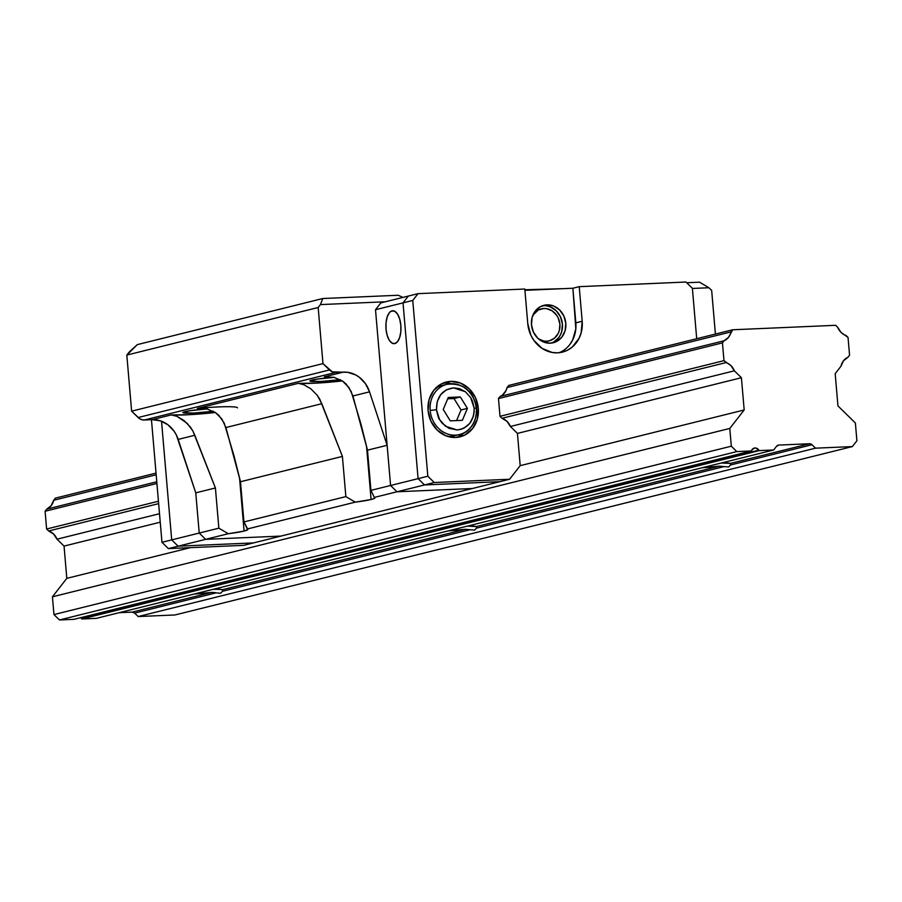 <?xml version="1.0" encoding="UTF-8"?>
<svg xmlns="http://www.w3.org/2000/svg" width="902" height="902" viewBox="0 0 902 902"><rect width="100%" height="100%" fill="white"/><g stroke="black" fill="none" stroke-linecap="round" stroke-linejoin="round"><path stroke-width="1.35" d="M721.307 463.008L730.394 463.414L809.545 443.739L778.832 445.069L809.545 443.739A3.766 3.337 -104 0 1 812.003 444.731L730.564 464.981L728.557 466.977L724.114 466.582L476.549 528.121L474.542 530.117L470.1 529.722L222.546 591.261L220.539 593.257L216.097 592.862L134.646 613.112A3.766 3.337 76 0 0 132.188 612.12L211.339 592.445L214.541 592.513L216.097 592.862L134.646 613.112L138.164 616.551L174.999 614.961L852.356 446.58L174.999 614.961L138.164 616.551L815.521 448.17L138.164 616.551L134.646 613.112L132.188 612.12L211.339 592.445L194.381 593.99A21.186 1.736 -4.9 0 0 211.339 592.445L220.539 593.257L222.546 591.261L470.1 529.722L465.353 529.305L474.542 530.117L476.549 528.121L724.114 466.582L719.356 466.165L728.557 466.977L730.564 464.981L812.003 444.731L815.521 448.17L812.003 444.731L809.545 443.739L730.394 463.414L730.564 464.981L730.394 463.414A21.186 1.736 -4.9 0 0 721.307 463.008M476.38 526.554L719.356 466.165L702.399 467.698A21.186 1.736 -4.9 0 0 719.356 466.165L476.38 526.554L476.549 528.121L476.38 526.554L467.292 526.148A21.186 1.736 -4.9 0 1 476.38 526.554M222.377 589.705L465.353 529.305L448.395 530.85A21.186 1.736 -4.9 0 0 465.353 529.305L222.377 589.705L222.546 591.261L222.377 589.705L221.035 589.412L213.289 589.288A21.186 1.736 -4.9 0 1 222.377 589.705M119.165 612.683L132.188 612.12L119.165 612.683M80.718 617.599L81.462 618.547L758.83 450.166L756.101 448.091L753.925 448.193L751.58 450.481A4.713 4.172 -104 0 1 751.343 450.955A4.713 4.172 76 0 0 751.58 450.481A4.713 4.172 -104 0 1 758.83 450.166A4.713 4.172 76 0 0 759.146 450.617L773.657 449.985L776.554 446.276A3.766 3.337 -104 0 1 778.832 445.069L776.554 446.276L773.657 449.985L96.3 618.366L773.657 449.985L759.146 450.617L81.778 618.997L96.3 618.366L81.778 618.997L759.146 450.617A4.713 4.172 -104 0 1 758.83 450.166L81.462 618.547A4.713 4.172 76 0 0 81.778 618.997A4.713 4.172 76 0 1 81.462 618.547A4.713 4.172 76 0 0 80.763 617.644M751.343 450.955L73.975 619.336L751.343 450.955L736.821 451.586L59.464 619.967L73.975 619.336L59.464 619.967L736.821 451.586L731.319 446.197L53.962 614.578L59.464 619.967L53.962 614.578L731.319 446.197L729.797 428.427L52.429 596.808L53.962 614.578L52.429 596.808L729.797 428.427L744.184 409.97L520.195 465.657L744.184 409.97L741.41 377.724L517.432 433.4L741.41 377.724L734.363 370.812L510.385 426.488L507.003 421.347L502.008 418.28L725.986 362.604A13.654 12.098 -104 0 1 734.363 370.812L510.385 426.488A13.654 12.098 -104 0 0 502.008 418.28L725.986 362.604L723.979 360.642L500.001 416.318L723.979 360.642L722.457 342.884L498.479 398.56L722.457 342.884L724.114 340.753L500.136 396.429L724.114 340.753L722.457 342.884L723.979 360.642L730.981 365.671L734.363 370.812L741.41 377.724L744.184 409.97L729.797 428.427L731.319 446.197L736.821 451.586L751.343 450.955M190.311 547.661L66.816 578.351L52.429 596.808L66.816 578.351L190.311 547.661M160.24 522.19L64.053 546.093L66.816 578.351L64.053 546.093L160.24 522.19M159.507 513.712L57.006 539.193L64.053 546.093L57.006 539.193A13.654 12.098 76 0 0 48.629 530.985L158.651 503.643L48.629 530.985L53.624 534.052L57.006 539.193L159.507 513.712M158.436 501.23L46.622 529.023L48.629 530.985L46.622 529.023L158.436 501.23M156.914 483.461L45.1 511.254L46.622 529.023L45.1 511.254L156.914 483.461M156.779 481.781L46.757 509.134L45.1 511.254L46.757 509.134A13.654 12.098 76 0 0 53.669 500.272L156.17 474.79L53.669 500.272L51.188 505.661L46.757 509.134L156.779 481.781M731.026 331.891A13.654 12.098 -104 0 1 724.114 340.753L728.557 337.28L732.683 329.771L508.705 385.447L732.683 329.771L835.658 325.306L837.665 327.268L835.658 325.306L732.683 329.771L731.026 331.891L507.048 387.567L731.026 331.891M156.035 473.11L55.315 498.141L53.669 500.272L55.315 498.141L156.035 473.11M846.042 335.465A13.654 12.098 -104 0 1 837.665 327.268L841.036 332.41L848.038 337.438L849.571 355.196L847.914 357.316L849.571 355.196L848.038 337.438L846.042 335.465M841.002 366.189A13.654 12.098 -104 0 1 847.914 357.316L843.471 360.789L841.002 366.189L835.184 373.653L837.947 405.911L855.378 422.982L856.9 440.751L852.356 446.58L815.521 448.17L852.356 446.58L856.9 440.751L855.378 422.982L837.947 405.911L835.184 373.653L841.002 366.189M371.094 499.505A35.313 2.898 -4.9 0 1 355.298 502.143L345.861 496.607L342.41 456.401L319.86 399.349L317.29 395.347L310.852 388.818L303.94 384.759L298.303 383.339A35.313 2.898 175.1 0 0 342.354 380.903L315.711 383.158L298.303 383.339L303.94 384.759L310.852 388.818L317.29 395.347L321.811 403.701L342.41 456.401L345.861 496.607L243.935 521.942L240.484 481.736L342.41 456.401L240.484 481.736L225.906 427.537L321.811 403.701L225.906 427.537L221.892 419.035L215.409 412.518L206.829 408.888L197.335 408.426L298.303 383.339L197.335 408.426L206.829 408.888L215.409 412.518L218.949 415.461L224.215 423.094L234.046 455.961L240.484 481.736L243.935 521.942L247.34 528.978A35.313 2.898 -4.9 0 1 247.881 529.418A35.313 2.898 -4.9 0 1 244.092 531.075A35.313 2.898 -4.9 0 1 228.285 533.713L218.859 528.177L215.409 487.971L192.848 430.897L190.266 426.894L183.816 420.366L176.916 416.329L171.29 414.909A35.313 2.898 175.1 0 0 215.352 412.473L188.71 414.728L171.29 414.909L152.145 419.667L144.264 420.005L335.623 372.436A9.415 8.344 -104 0 1 329.467 369.955L138.119 417.525A9.415 8.344 76 0 0 144.264 420.005L335.623 372.436L343.493 372.098L324.337 376.856L333.864 377.318L342.444 380.96L345.985 383.914L351.228 391.547L361.048 424.391L367.486 450.166L370.936 490.372L390.577 485.49L396.993 491.782L374.341 497.408L370.936 490.372L374.341 497.408A35.313 2.898 -4.9 0 1 374.882 497.848A35.313 2.898 -4.9 0 1 371.094 499.505L366.505 445.926L371.094 499.505L374.51 498.321L374.341 497.408L396.993 491.782L472.344 488.512L280.996 536.081L205.645 539.351L199.218 533.059L218.859 528.177L228.285 533.713L205.645 539.351L228.285 533.713L244.092 531.075L239.504 477.496L244.092 531.075L247.881 529.395L243.935 521.942L345.861 496.607L355.298 502.143L247.34 528.978L355.298 502.143L371.094 499.505M334.484 377.329L316.647 379.178L310.029 381.151L320.537 381.49L340.358 379.686A19.461 1.601 -4.9 0 1 320.357 381.501A19.461 1.601 -4.9 0 1 309.893 380.982A19.461 1.601 -4.9 0 1 311.979 380.069A19.461 1.601 -4.9 0 1 334.033 377.363M207.483 408.899L189.634 410.748L183.027 412.721L193.524 413.06L213.346 411.267A19.461 1.601 -4.9 0 1 193.355 413.071A19.461 1.601 -4.9 0 1 182.892 412.552A19.461 1.601 -4.9 0 1 184.978 411.639A19.461 1.601 -4.9 0 1 207.032 408.933M563.254 288.663L524.863 289.767L563.254 288.663M402.946 297.412L398.177 295.258L322.747 298.528L320.435 304.594L318.169 307.503L126.821 355.072L137.318 344.62L322.747 298.528L137.318 344.62L129.076 352.163L126.821 355.072L318.169 307.503L322.984 363.607L329.467 369.955L138.119 417.525L131.624 411.165L322.984 363.607L131.624 411.165L126.821 355.072L131.624 411.165L139.483 418.629L142.617 419.904L152.145 419.667L171.29 414.909L176.916 416.329L187.199 423.354L192.848 430.897L194.809 435.271L215.409 487.971L218.859 528.177L199.218 533.059L195.768 492.853L215.409 487.971L195.768 492.853L178.179 439.398L194.809 435.271L178.179 439.398A28.244 25.03 76 0 0 152.145 419.667L160.342 420.806L167.93 424.797L174.097 431.224L176.431 435.147L195.768 492.853L199.218 533.059L195.768 492.853L199.218 533.059L205.645 539.351L199.218 533.059L171.696 539.892L199.218 533.059L205.645 539.351L178.122 546.184L171.696 539.892L178.122 546.184L253.473 542.914L178.122 546.184L205.645 539.351L280.996 536.081L205.645 539.351L280.996 536.081L243.732 545.338L168.381 548.608L161.965 542.316L171.696 539.892L161.526 421.223L171.696 539.892L178.122 546.184L168.381 548.608L161.965 542.316L151.457 419.701L161.965 542.316L171.696 539.892L161.526 421.223L171.696 539.892L178.122 546.184L253.473 542.914L178.122 546.184L168.381 548.608L243.732 545.338L472.344 488.512L396.993 491.782L390.577 485.49L370.936 490.372L367.486 450.166L387.127 445.284L390.577 485.49L387.127 445.284L367.486 450.166L352.919 395.967L369.538 391.84L387.127 445.284L369.538 391.84L352.919 395.967L348.916 387.488L342.444 380.96L333.864 377.318L324.337 376.856L343.493 372.098A28.244 25.03 -104 0 1 369.538 391.84L365.445 383.654L359.278 377.228L355.613 374.894L347.62 372.3L332.353 371.872L322.984 363.607L318.169 307.503L320.435 304.594L322.747 298.528L398.177 295.258L402.946 297.412M237.463 407.873A35.313 2.898 175.1 0 0 197.335 408.426L197.346 408.426M699.557 282.191L686.693 282.743L699.557 282.191L708.927 287.749L699.557 282.191M711.667 290.444L708.927 287.749L692.398 288.46L708.927 287.749L711.667 290.444L715.41 334.056L711.667 290.444M385.38 301.775L320.435 304.594L385.38 301.775M472.344 488.512L396.993 491.782L390.577 485.49L418.088 478.646L424.515 484.938L396.993 491.782L424.515 484.938L418.088 478.646L403.025 302.869L375.503 309.713L380.802 302.914L408.324 296.07L403.025 302.869L408.324 296.07L380.802 302.914L375.503 309.713L403.025 302.869L418.088 478.646L390.577 485.49L375.503 309.713L390.577 485.49L396.993 491.782L472.344 488.512L499.866 481.668L424.515 484.938L499.866 481.668L472.344 488.512M392.032 310.852L393.419 310.795L390.611 311.528L389.303 312.802L387.206 316.952L386.056 322.657L386.022 329.061L387.127 335.183L389.19 340.088L391.896 343.042L394.839 343.583A16.473 7.509 87.5 0 1 394.151 343.673A16.473 7.509 87.5 0 1 385.966 328.305A16.473 7.509 87.5 0 1 392.032 310.852A16.473 7.509 87.5 0 1 392.72 310.75A16.473 7.509 87.5 0 1 400.905 326.129A16.473 7.509 87.5 0 1 394.839 343.583L397.568 341.632L399.665 337.483L400.815 331.778L400.838 325.374L399.744 319.252L397.681 314.347L394.975 311.393L392.032 310.852M543.838 308.495A16.473 14.601 -104 0 1 559.714 322.769A16.473 14.601 -104 0 1 549.217 340.843A16.473 14.601 -104 0 1 546.646 341.215L549.476 340.787L554.55 338.115L558.203 333.424L559.319 330.527L559.894 324.224L558.237 318.011L556.647 315.238L552.216 310.897L546.725 308.687L543.838 308.495L538.336 309.984L532.913 315.159A16.473 14.601 -104 0 1 541.268 308.867A16.473 14.601 -104 0 1 543.838 308.495L538.821 309.747L543.838 308.495M538.268 338.814L543.759 341.035L546.646 341.215A16.473 14.601 -104 0 1 538.889 339.208M551.562 343.076A19.303 17.104 76 0 0 562.002 321.439A19.303 17.104 76 0 0 543.602 305.688L546.984 304.853A19.303 17.104 -104 0 1 565.577 321.574A19.303 17.104 -104 0 1 553.287 342.749A19.303 17.104 -104 0 1 550.276 343.188L543.579 342.005L537.66 338.092L533.398 332.037L531.47 324.765L532.146 317.369L535.326 310.987L540.546 306.59L546.984 304.853L553.681 306.026L559.601 309.938L563.851 315.993L565.791 323.277L565.114 330.662L561.923 337.044L556.714 341.441L550.276 343.188A19.303 17.104 -104 0 1 531.684 326.456A19.303 17.104 -104 0 1 543.974 305.282A19.303 17.104 -104 0 1 546.984 304.853L543.602 305.688A19.303 17.104 76 0 0 542.305 305.801M559.127 352.705A30.6 27.116 76 0 0 575.837 322.837L582.185 321.259A30.6 27.116 -104 0 1 562.363 352.13A30.6 27.116 -104 0 1 557.583 352.829A30.6 27.116 -104 0 1 527.771 323.615L524.806 289.023L418.054 293.646L412.755 300.445L403.025 302.869L408.324 296.07L418.054 293.646L412.755 300.445L427.83 476.222L434.245 482.514L424.515 484.938L418.088 478.646L427.83 476.222L434.245 482.514L509.596 479.255L520.195 465.657L517.432 433.4L510.385 426.488L517.432 433.4L520.195 465.657L509.596 479.255L499.866 481.668L424.515 484.938L434.245 482.514L509.596 479.255L499.866 481.668L424.515 484.938L418.088 478.646L403.025 302.869L412.755 300.445L427.83 476.222L418.088 478.646L403.025 302.869L408.324 296.07L418.054 293.646L524.806 289.023L527.771 323.615L530.838 335.161L533.804 340.302L542.023 348.364L552.227 352.468L557.583 352.829L562.837 352.005L567.798 350.055L572.263 347.044L579.05 338.34L581.113 332.973L582.185 321.259L575.837 322.837L572.871 288.245L579.219 286.667L582.185 321.259L579.219 286.667L572.871 288.245L524.919 290.32L572.871 288.245L575.826 328.79L572.702 339.919L569.714 344.665M449.388 383.294L444.438 382.967L450.786 381.388A28.244 25.03 -104 0 1 477.992 405.855A28.244 25.03 -104 0 1 460.009 436.85A28.244 25.03 -104 0 1 455.6 437.481A28.244 25.03 -104 0 1 428.394 413.015A28.244 25.03 -104 0 1 446.377 382.02A28.244 25.03 -104 0 1 450.786 381.388L444.438 382.967A28.244 25.03 76 0 0 443.265 383.046M447.798 384.117A25.899 22.945 76 0 0 430.175 410.433A25.899 22.945 -104 0 1 446.952 384.308A25.899 22.945 -104 0 1 450.989 383.722A25.899 22.945 -104 0 1 476.188 408.087M453.492 436.038L448.734 436.737A25.899 22.945 76 0 0 449.049 436.726A25.899 22.945 76 0 0 453.086 436.14L459.445 434.561A25.899 22.945 -104 0 1 455.397 435.147L449.049 436.726L455.397 435.147A25.899 22.945 76 0 0 459.727 434.493M476.222 408.437A25.899 22.945 -104 0 1 459.445 434.561C464.665 434.178 477.181 426.511 476.718 408.211L474.148 408.087L476.718 408.211C473.291 390.69 463.369 382.73 446.952 384.308L440.593 385.887A25.899 22.945 76 0 0 436.467 387.398M453.503 387.871L465.387 391.739L470.63 397.534L474.148 408.087L474.136 412.214L473.403 416.205L469.908 423.207L464.192 428.033L460.753 429.386L457.111 429.95L448.925 428.292L442.183 423.23L439.533 419.531L436.478 409.722C436.5 396.914 442.183 389.63 453.503 387.871L459.377 388.638L465.387 391.739L470.63 397.534L472.558 401.345L474.148 408.087C474.114 420.907 468.442 428.191 457.111 429.95L445.453 426.229L439.533 419.531C438.823 419.306 437.797 416.036 436.478 409.722L437.211 401.615L440.717 394.614L446.434 389.788L453.503 387.871M430.175 410.433L436.478 409.722L430.175 410.433A25.899 22.945 76 0 0 455.397 435.147A25.899 22.945 -104 0 1 430.175 410.433M447.708 398.808L453.999 398.537L461.046 409.959L456.57 420.58L461.046 409.959L467.394 408.38L461.046 409.959L453.999 398.537L460.347 396.959L448.271 397.489L443.232 409.429L450.267 420.862L462.354 420.332L467.394 408.38L460.347 396.959L453.999 398.537L447.708 398.808M467.394 408.38L460.347 396.959L448.271 397.489L443.232 409.429L450.267 420.862L462.354 420.332L467.394 408.38M458.678 436.512L463.515 433.095A28.244 25.03 76 0 1 456.773 437.402M435.993 387.646L440.187 385.988M502.549 394.997L506.101 390.442L507.048 387.567A13.654 12.098 -104 0 1 500.136 396.429L498.479 398.56L500.136 396.429M451.237 383.688A28.244 25.03 76 0 0 444.438 382.967M502.008 418.28L500.001 416.318L498.479 398.56L500.001 416.318L502.008 418.28M507.048 387.567L508.705 385.447L507.048 387.567M692.386 288.324L685.971 282.033L579.219 286.667L685.971 282.033L692.386 288.324L696.705 338.712L692.386 288.324M455.6 437.481L445.802 435.767L437.132 430.04L430.908 421.178L428.078 410.523L429.07 399.71L433.738 390.374L441.36 383.936L450.786 381.388L460.584 383.102L469.254 388.83L475.478 397.692L478.308 408.347L477.316 419.159L472.659 428.495L465.026 434.933L455.6 437.481M546.973 305.913L550.288 306.86L556.218 310.773L560.469 316.839L562.408 324.111L561.732 331.508L560.424 334.89L558.541 337.889L553.332 342.286"/></g></svg>
